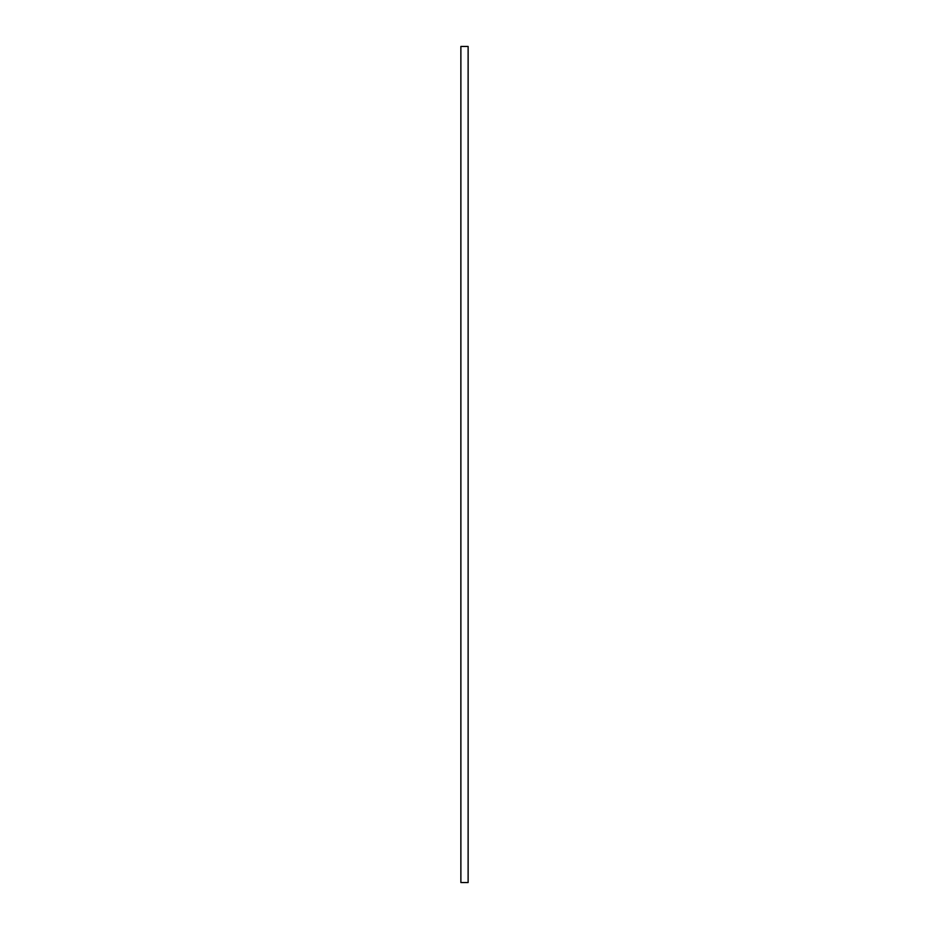 <?xml version="1.0" encoding="UTF-8"?>
<svg xmlns="http://www.w3.org/2000/svg" width="929" height="929" viewBox="0 0 929 929"><rect width="100%" height="100%" fill="white"/><g stroke="black" fill="none" stroke-linecap="round" stroke-linejoin="round"><path stroke-width="1.39" d="M468.123 882.55L468.123 46.45L460.877 46.45L460.877 882.55L468.123 882.55"/></g></svg>
